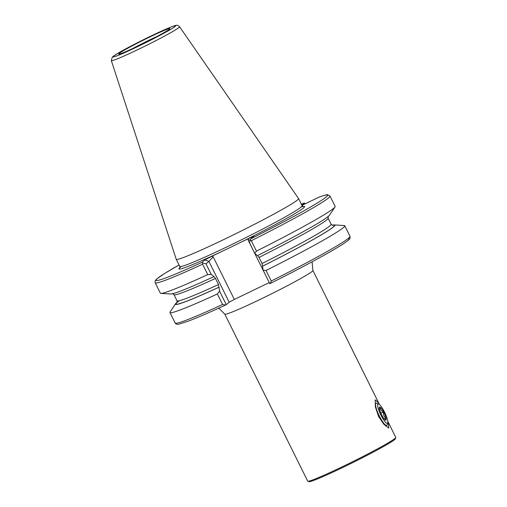 <?xml version="1.0" encoding="UTF-8"?>
<svg xmlns="http://www.w3.org/2000/svg" width="507" height="507" viewBox="0 0 507 507"><rect width="100%" height="100%" fill="white"/><g stroke="black" fill="none" stroke-linecap="round" stroke-linejoin="round"><path stroke-width="0.76" d="M387.798 421.336L388.311 422.344L388.692 428.085L383.717 424.118L378.583 416.513L375.376 406.848L375.212 399.896L378.716 403.027L379.445 404.523M378.716 403.027L312.901 270.44A49.166 2.56 153.6 0 1 260.63 299.174A49.166 2.56 153.6 0 1 224.823 314.163L307.717 481.149A49.166 2.56 -26.4 0 0 307.831 481.238L309.067 481.65A48.247 2.51 -26.4 0 0 344.088 466.858A48.247 2.51 -26.4 0 0 395.378 438.802L395.796 437.573A49.166 2.56 -26.4 0 0 395.796 437.427L388.311 422.344M307.831 481.238A49.166 2.56 -26.4 0 0 343.524 466.161A49.166 2.56 -26.4 0 0 395.796 437.573M269.268 282.583L248.056 239.963L248.512 238.594L238.797 243.278A70.137 3.65 153.6 0 1 230.039 247.549A70.137 3.65 153.6 0 1 221.502 251.624L211.793 256.308L213.162 256.796L234.329 299.434L229.183 302.21L208.916 261.39L213.162 256.796M111.325 60.618L176.227 259.28A68.299 3.555 -26.4 0 0 176.24 259.305A68.299 3.555 -26.4 0 0 225.976 238.493A68.299 3.555 -26.4 0 0 298.585 198.573A68.299 3.555 -26.4 0 0 298.572 198.554L179.567 26.738C178.166 25.426 177.038 24.97 176.176 25.388C175.365 25.325 172.114 26.51 166.429 28.931L150.18 36.415C136.871 42.88 126.167 48.463 118.074 53.172L112.288 57.101L111.325 60.618A38.095 1.984 -26.4 0 0 139.076 49.021A38.095 1.984 -26.4 0 0 179.567 26.738M301.823 205.094L304.39 202.952L305.138 203.573M202.591 264.217A97.566 5.076 -26.4 0 1 155.205 282.767L160.358 293.154A97.566 5.076 -26.4 0 0 160.922 293.388A97.566 5.076 -26.4 0 0 207.75 274.598L202.591 264.217L202.566 262.905L205.988 263.836L208.916 261.39L204.847 259.945L211.793 256.308M179.053 264.977A95.722 4.981 -26.4 0 0 201.963 262.36L202.566 262.905M205.988 263.836L211.223 274.382L213.979 276.575M211.223 274.382L207.75 274.598M160.922 293.388L170.758 293.984A88.985 4.633 -26.4 0 0 213.865 276.664M213.954 276.594L215.469 278.432L218.498 284.535L219.588 291.227L226.255 304.656L229.183 302.21M177.177 302.21A88.985 4.633 -26.4 0 0 175.593 303.731A88.985 4.633 -26.4 0 0 219.081 287.165M175.593 303.731L170.124 311.925A97.566 5.076 -26.4 0 0 169.972 312.515A97.566 5.076 -26.4 0 0 217.357 293.959L219.588 291.227M226.255 304.656L225.558 305.018L222.579 304.485L217.357 293.959M225.558 305.018L225.425 305.081C209.683 312.363 197.394 317.686 188.579 321.051L179.225 324.087C177.089 324.55 175.745 324.201 175.194 323.035A97.566 5.076 -26.4 0 0 222.579 304.485M251.276 240.73L256.428 251.117L254.774 253.373L249.539 242.828L250.35 239.849L251.276 240.73A97.566 5.076 -26.4 0 0 329.987 196.006L327.744 194.751C327.598 194.403 324.873 195.119 319.568 196.893L301.957 205.373M201.963 262.36L204.847 259.945M248.512 238.594L253.861 236.268M250.35 239.849L250.921 238.74L253.811 236.332M256.428 251.117A97.566 5.076 -26.4 0 0 334.988 206.976A97.566 5.076 -26.4 0 0 335.14 206.387L329.987 196.006M254.774 253.373L257.417 255.655A88.985 4.633 -26.4 0 0 329.518 215.171L334.988 206.976M263.133 270.218L266.042 270.478L271.264 280.998L270.358 283.407L269.8 283.647L263.133 270.218L262.049 263.526L259.02 257.423L257.499 255.585M262.626 266.156A88.985 4.633 -26.4 0 0 334.36 224.924A88.985 4.633 -26.4 0 0 332.186 225.26M266.042 270.478A97.566 5.076 -26.4 0 0 344.754 225.754A97.566 5.076 -26.4 0 0 344.19 225.52L334.36 224.924M271.264 280.998A97.566 5.076 -26.4 0 0 349.976 236.275C349.887 238.461 351.592 238.151 343.816 243.48C332.522 251.054 302.825 267.195 270.446 283.362L270.358 283.407M269.223 282.602L234.329 299.434M248.056 239.963L250.338 239.912M387.76 422.914L387.12 424.885A12.295 2.605 -115.8 0 1 387.063 425.037A12.295 2.605 -115.8 0 1 386.74 425.392A12.295 2.605 -115.8 0 1 379.521 416.399A12.295 2.605 -115.8 0 1 375.738 403.61A12.295 2.605 -115.8 0 1 376.061 403.249A12.295 2.605 -115.8 0 1 376.695 403.268L378.634 403.997A10.755 2.282 -115.8 0 1 384.807 412.679A10.755 2.282 -115.8 0 1 387.76 422.914A10.755 2.282 -115.8 0 1 387.709 423.041A10.755 2.282 -115.8 0 1 381.53 416.304A10.755 2.282 -115.8 0 1 377.797 404.294A10.755 2.282 -115.8 0 1 378.634 403.997M378.976 408.769L380.212 407.495C380.193 409.504 381.27 411 383.45 411.982C383.159 414.568 383.97 416.64 385.878 418.212L384.636 419.485M379.426 407.375A7.218 1.527 -115.8 0 1 383.571 411.899A7.218 1.527 -115.8 0 1 386.081 419.961A7.218 1.527 -115.8 0 1 385.516 420.164A7.218 1.527 -115.8 0 1 381.378 414.333A7.218 1.527 -115.8 0 1 379.388 407.463A7.218 1.527 -115.8 0 1 379.426 407.375M380.865 413.23L383.45 411.982M384.217 419.01L385.878 418.212M157.176 36.39A26.123 1.356 -26.4 0 0 149.749 39.882A26.123 1.356 -26.4 0 0 132.549 48.615M181.424 266.46A70.137 3.65 -26.4 0 0 221.502 251.624M179.776 267.88L179.782 266.454A68.299 3.555 -26.4 0 0 229.525 245.642A68.299 3.555 -26.4 0 0 302.134 205.722L298.585 198.573M138.417 46.245A35.053 1.825 -26.4 0 0 175.137 26.453A35.053 1.825 -26.4 0 0 150.154 36.434A35.053 1.825 -26.4 0 0 113.429 56.226A35.053 1.825 -26.4 0 0 138.417 46.245M139.501 45.338A28.576 1.489 -26.4 0 0 169.439 29.203A28.576 1.489 -26.4 0 0 149.071 37.341A28.576 1.489 -26.4 0 0 119.126 53.476A28.576 1.489 -26.4 0 0 139.501 45.338M304.358 202.971A95.722 4.981 -26.4 0 0 301.399 204.245M172.412 293.509L173.971 294.656A86.044 4.474 -26.4 0 0 215.469 278.432M176.975 302.698L177 300.759A86.044 4.474 -26.4 0 0 218.498 284.535M179.351 300.702A88.503 4.607 -26.4 0 0 219.163 287.089M238.797 243.278A70.137 3.65 -26.4 0 0 301.145 207.027M250.921 238.74A95.722 4.981 -26.4 0 0 319.302 197.008M259.02 257.423A86.044 4.474 -26.4 0 0 328.111 218.143L328.137 216.21M262.049 263.526A86.044 4.474 -26.4 0 0 331.141 224.246L328.111 218.143M262.715 266.086A88.503 4.607 -26.4 0 0 332.377 225.33M270.542 283.312A95.722 4.981 -26.4 0 0 348.1 238.524M218.435 308.288L219.354 308.7L224.823 314.163M168.894 29.621L169.034 29.444C171.081 28.639 156.688 37.163 139.526 45.319C128.677 50.459 122.352 53.241 120.558 53.672L120.07 53.856M304.39 202.952L301.399 204.239M155.205 282.767L154.99 281.639L155.56 280.225L156.872 278.863L165.009 273.222L179.047 264.971M177 300.759L173.971 294.656M175.194 323.035L169.972 312.515M331.141 224.246L332.7 225.393M349.976 236.275L344.754 225.754M179.782 266.454L176.24 259.305M302.134 205.722L303.275 206.571M312.901 270.44L312.09 261.802M386.74 425.392L385.561 425.962"/></g></svg>
